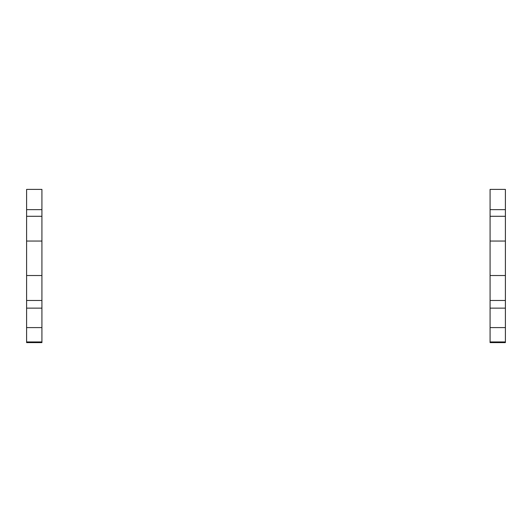 <?xml version="1.0" encoding="UTF-8"?>
<svg xmlns="http://www.w3.org/2000/svg" width="532" height="532" viewBox="0 0 532 532"><rect width="100%" height="100%" fill="white"/><g stroke="black" fill="none" stroke-linecap="round" stroke-linejoin="round"><path stroke-width="0.8" d="M26.6 300.474L41.922 300.474L41.922 189.392L26.6 189.392L26.6 327.599L41.922 327.599L41.922 342.608L26.6 342.608L26.6 327.599M41.922 300.474L41.922 327.599M490.078 300.474L505.4 300.474L505.4 189.392L490.078 189.392L490.078 327.599L505.4 327.599L505.4 342.608L490.078 342.608L490.078 327.599M505.4 300.474L505.4 327.599M26.6 341.943L41.922 341.943M41.922 241.043L26.6 241.043M41.922 216.298L26.6 216.298M41.922 209.648L26.6 209.648M41.922 308.134L26.6 308.134M490.078 341.943L505.4 341.943M505.4 241.043L490.078 241.043M505.4 216.298L490.078 216.298M505.4 209.648L490.078 209.648M505.4 308.134L490.078 308.134M41.922 275.516L26.6 275.516M505.4 275.516L490.078 275.516"/></g></svg>
